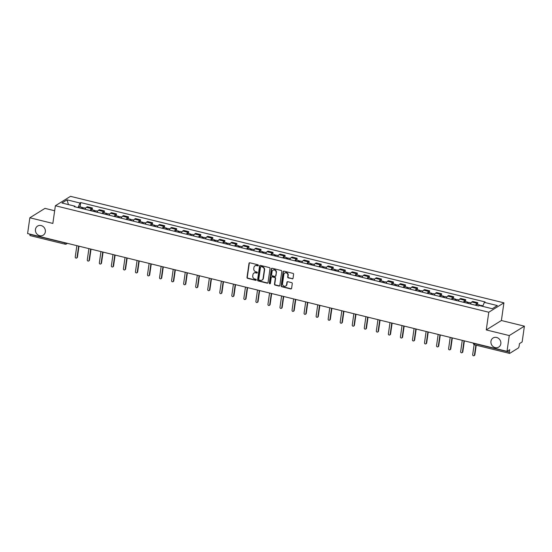 <?xml version="1.0" encoding="UTF-8"?>
<svg xmlns="http://www.w3.org/2000/svg" width="552" height="552" viewBox="0 0 552 552"><rect width="100%" height="100%" fill="white"/><g stroke="black" fill="none" stroke-linecap="round" stroke-linejoin="round"><path stroke-width="0.83" d="M258.37 265.443A0.573 0.517 -121.9 0 0 257.915 264.774L249.87 262.793A0.821 0.745 -121.9 0 0 249 263.387L247.006 277.394A0.821 0.745 -121.9 0 0 247.648 278.36L255.7 280.34A0.573 0.517 -121.9 0 0 256.307 279.926A0.573 0.517 -121.9 0 0 255.859 279.25L254.817 278.995A2.629 2.381 -121.9 0 1 252.747 275.91L252.913 274.737A2.629 2.381 -121.9 0 1 255.693 272.847L256.735 273.102A0.573 0.517 -121.9 0 0 257.342 272.688A0.573 0.517 -121.9 0 0 256.887 272.012L255.845 271.757A2.629 2.381 -121.9 0 1 253.775 268.665L253.941 267.499A2.629 2.381 -121.9 0 1 256.721 265.602L257.763 265.864A0.573 0.517 -121.9 0 0 258.37 265.443M490.949 341.329A5.354 4.844 -121.9 0 0 493.253 346.704A5.354 4.844 -121.9 0 0 498.718 347.091A5.354 4.844 -121.9 0 0 500.83 343.758A5.354 4.844 -121.9 0 0 498.532 338.376A5.354 4.844 -121.9 0 0 493.067 337.99A5.354 4.844 -121.9 0 0 490.949 341.329M35.459 229.418A5.354 4.844 -121.9 0 0 37.764 234.793A5.354 4.844 -121.9 0 0 43.228 235.18A5.354 4.844 -121.9 0 0 45.34 231.847A5.354 4.844 -121.9 0 0 43.042 226.465A5.354 4.844 -121.9 0 0 37.577 226.078A5.354 4.844 -121.9 0 0 35.459 229.418M292.167 278.863A0.821 0.745 -121.9 0 0 293.036 278.27L293.595 274.344A0.821 0.745 -121.9 0 0 292.946 273.378L284.004 271.177A0.821 0.745 -121.9 0 0 283.135 271.77L281.14 285.784A0.821 0.745 -121.9 0 0 281.789 286.75L290.731 288.944A0.821 0.745 -121.9 0 0 291.601 288.351L292.277 283.604A0.821 0.745 -121.9 0 0 291.628 282.638L287.799 281.699A0.821 0.745 -121.9 0 0 286.93 282.293L286.598 284.646A2.194 1.987 -121.9 0 1 283.486 285.86A2.194 1.987 -121.9 0 1 282.541 283.652L283.859 274.427A2.194 1.987 -121.9 0 1 286.964 273.219A2.194 1.987 -121.9 0 1 287.909 275.42L287.689 276.959A0.821 0.745 -121.9 0 0 288.337 277.925L292.47 278.677A0.821 0.745 -121.9 0 0 292.85 278.67M488.782 312.232L486.264 329.917L509.268 335.568L507.019 351.348L27.6 233.558L29.849 217.778L52.854 223.429L55.372 205.744L488.782 312.232L503.914 302.827L70.504 196.339L55.372 205.744M270.025 268.548A0.821 0.745 -121.9 0 0 269.383 267.589L260.44 265.388A0.821 0.745 -121.9 0 0 259.571 265.981L257.577 279.995A0.821 0.745 -121.9 0 0 258.219 280.961L267.161 283.155A0.821 0.745 -121.9 0 0 268.03 282.562L270.025 268.548M272.219 268.286L281.161 270.48A0.821 0.745 -121.9 0 1 281.81 271.446L279.816 285.46A0.821 0.745 -121.9 0 1 278.946 286.053L275.124 285.108A0.821 0.745 -121.9 0 1 274.475 284.149L275.282 278.463A0.821 0.745 -121.9 0 0 274.634 277.497L272.095 276.876A0.821 0.745 -121.9 0 0 271.225 277.47L270.383 283.383A0.573 0.517 -121.9 0 1 269.569 283.7A0.573 0.517 -121.9 0 1 269.328 283.121L271.349 268.879A0.821 0.745 -121.9 0 1 272.219 268.286M509.268 335.568L524.4 326.163L522.151 341.95L519.473 343.613L519.128 346.07A1.677 0.524 103.8 0 1 518.293 348.029L509.731 353.356A1.677 0.524 103.8 0 1 509.558 353.397L474.582 344.8A1.677 0.524 -76.2 0 1 474.375 343.551L509.351 352.142A1.677 0.524 103.8 0 0 509.558 353.397M54.655 210.747L44.981 208.373L29.849 217.778M524.4 326.163L501.395 320.512L503.914 302.827M507.019 351.348L509.703 349.685L509.351 352.142M30.305 235.559A1.677 0.524 -76.2 0 1 30.132 235.6A1.677 0.524 -76.2 0 1 29.925 234.352L64.901 242.942A1.677 0.483 8.1 0 0 66.419 243.094M90.211 210.567A3.85 1.201 -76.2 0 1 91.473 208.573L86.381 207.324A3.85 1.201 103.8 0 0 85.118 209.311M86.381 207.324L87.299 206.752L92.398 208L92.136 209.829M91.473 208.573L92.398 208M104.176 212.789L104.438 210.961L99.346 209.712L98.422 210.284A3.85 1.201 103.8 0 0 97.159 212.272M102.258 213.52A3.85 1.201 -76.2 0 1 103.514 211.533L104.438 210.961M116.224 215.749L116.486 213.921L111.387 212.672L110.462 213.244A3.85 1.201 103.8 0 0 109.206 215.232M114.298 216.481A3.85 1.201 -76.2 0 1 115.561 214.493L116.486 213.921M128.264 218.709L128.526 216.881L123.434 215.625L122.51 216.205A3.85 1.201 103.8 0 0 121.247 218.192M126.346 219.441A3.85 1.201 -76.2 0 1 127.602 217.453L128.526 216.881M140.311 221.669L140.567 219.841L135.475 218.585L134.55 219.158A3.85 1.201 103.8 0 0 133.294 221.145M138.386 222.401A3.85 1.201 -76.2 0 1 139.649 220.414L140.567 219.841M152.352 224.629L152.614 222.801L147.515 221.545L146.597 222.118A3.85 1.201 103.8 0 0 145.335 224.105M150.427 225.361A3.85 1.201 -76.2 0 1 151.69 223.374L152.614 222.801M164.399 227.583L164.655 225.754L159.562 224.505L158.638 225.078A3.85 1.201 103.8 0 0 157.375 227.065M162.474 228.321A3.85 1.201 -76.2 0 1 163.737 226.334L164.655 225.754M176.44 230.543L176.702 228.714L171.603 227.465L170.685 228.038A3.85 1.201 103.8 0 0 169.423 230.025M174.515 231.274A3.85 1.201 -76.2 0 1 175.777 229.287L176.702 228.714M188.48 233.503L188.743 231.674L183.65 230.425L182.726 230.998A3.85 1.201 103.8 0 0 181.463 232.985M186.562 234.234A3.85 1.201 -76.2 0 1 187.818 232.247L188.743 231.674M200.528 236.463L200.79 234.635L195.691 233.379L194.766 233.958A3.85 1.201 103.8 0 0 193.51 235.945M198.603 237.194A3.85 1.201 -76.2 0 1 199.865 235.207L200.79 234.635M212.568 239.423L212.83 237.595L207.738 236.339L206.814 236.911A3.85 1.201 103.8 0 0 205.551 238.906M210.65 240.154A3.85 1.201 -76.2 0 1 211.906 238.167L212.83 237.595M224.616 242.383L224.871 240.555L219.779 239.299L218.854 239.872A3.85 1.201 103.8 0 0 217.598 241.859M222.691 243.115A3.85 1.201 -76.2 0 1 223.953 241.127L224.871 240.555M236.656 245.343L236.918 243.508L231.819 242.259L230.902 242.832A3.85 1.201 103.8 0 0 229.639 244.819M234.731 246.075A3.85 1.201 -76.2 0 1 235.994 244.087L236.918 243.508M248.704 248.297L248.959 246.468L243.867 245.219L242.942 245.792A3.85 1.201 103.8 0 0 241.679 247.779M246.778 249.028A3.85 1.201 -76.2 0 1 248.041 247.041L248.959 246.468M260.744 251.257L261.006 249.428L255.907 248.179L254.983 248.752A3.85 1.201 103.8 0 0 253.727 250.739M258.819 251.988A3.85 1.201 -76.2 0 1 260.082 250.001L261.006 249.428M272.785 254.217L273.047 252.388L267.955 251.139L267.03 251.712A3.85 1.201 103.8 0 0 265.767 253.699M270.866 254.948A3.85 1.201 -76.2 0 1 272.122 252.961L273.047 252.388M284.832 257.177L285.094 255.348L279.995 254.092L279.07 254.672A3.85 1.201 103.8 0 0 277.815 256.659M282.907 257.908A3.85 1.201 -76.2 0 1 284.17 255.921L285.094 255.348M296.873 260.137L297.135 258.308L292.042 257.053L291.118 257.625A3.85 1.201 103.8 0 0 289.855 259.612M294.954 260.868A3.85 1.201 -76.2 0 1 296.21 258.881L297.135 258.308M308.92 263.097L309.175 261.268L304.083 260.013L303.158 260.585A3.85 1.201 103.8 0 0 301.903 262.573M306.995 263.828A3.85 1.201 -76.2 0 1 308.257 261.841L309.175 261.268M320.96 266.05L321.223 264.222L316.123 262.973L315.206 263.545A3.85 1.201 103.8 0 0 313.943 265.533M319.035 266.788A3.85 1.201 -76.2 0 1 320.298 264.801L321.223 264.222M333.008 269.01L333.263 267.182L328.171 265.933L327.246 266.506A3.85 1.201 103.8 0 0 325.984 268.493M331.083 269.742A3.85 1.201 -76.2 0 1 332.345 267.755L333.263 267.182M345.048 271.97L345.31 270.142L340.211 268.893L339.287 269.466A3.85 1.201 103.8 0 0 338.031 271.453M343.123 272.702A3.85 1.201 -76.2 0 1 344.386 270.715L345.31 270.142M357.089 274.93L357.351 273.102L352.259 271.846L351.334 272.426A3.85 1.201 103.8 0 0 350.072 274.413M355.171 275.662A3.85 1.201 -76.2 0 1 356.426 273.675L357.351 273.102M369.136 277.891L369.398 276.062L364.299 274.806L363.375 275.379A3.85 1.201 103.8 0 0 362.119 277.373M367.211 278.622A3.85 1.201 -76.2 0 1 368.474 276.635L369.398 276.062M381.177 280.851L381.439 279.022L376.347 277.766L375.422 278.339A3.85 1.201 103.8 0 0 374.159 280.326M379.258 281.582A3.85 1.201 -76.2 0 1 380.514 279.595L381.439 279.022M393.224 283.811L393.479 281.975L388.387 280.726L387.463 281.299A3.85 1.201 103.8 0 0 386.207 283.286M391.299 284.542A3.85 1.201 -76.2 0 1 392.562 282.555L393.479 281.975M405.265 286.764L405.527 284.935L400.428 283.687L399.51 284.259A3.85 1.201 103.8 0 0 398.247 286.246M403.339 287.495A3.85 1.201 -76.2 0 1 404.602 285.508L405.527 284.935M417.312 289.724L417.567 287.896L412.475 286.647L411.55 287.219A3.85 1.201 103.8 0 0 410.288 289.207M415.387 290.455A3.85 1.201 -76.2 0 1 416.643 288.468L417.567 287.896M429.352 292.684L429.615 290.856L424.516 289.607L423.591 290.179A3.85 1.201 103.8 0 0 422.335 292.167M427.427 293.416A3.85 1.201 -76.2 0 1 428.69 291.428L429.615 290.856M441.393 295.644L441.655 293.816L436.563 292.56L435.638 293.14A3.85 1.201 103.8 0 0 434.376 295.127M439.475 296.376A3.85 1.201 -76.2 0 1 440.731 294.388L441.655 293.816M453.44 298.604L453.703 296.776L448.603 295.52L447.679 296.093A3.85 1.201 103.8 0 0 446.423 298.08M451.515 299.336A3.85 1.201 -76.2 0 1 452.778 297.349L453.703 296.776M465.481 301.565L465.743 299.736L460.651 298.48L459.726 299.053A3.85 1.201 103.8 0 0 458.464 301.04M463.563 302.296A3.85 1.201 -76.2 0 1 464.818 300.309L465.743 299.736M477.528 304.518L477.784 302.689L472.691 301.44L471.767 302.013A3.85 1.201 103.8 0 0 470.511 304M475.603 305.256A3.85 1.201 -76.2 0 1 476.866 303.262L477.784 302.689M75.113 206.855L74.906 206.186L61.934 202.998L67.02 199.838L79.992 203.026L78.067 207.58M482.683 306.374L484.373 302.386L485.084 301.937L80.702 202.584L79.992 203.026M484.373 302.386L497.345 305.567L492.26 308.727L479.288 305.539L478.577 305.98L74.196 206.627L74.906 206.186M486.264 329.917L501.395 320.512M80.095 206.876L80.702 202.584M67.02 199.838L68.476 204.606M258.274 265.678A0.573 0.517 -121.9 0 1 258.067 265.671L257.025 265.415A2.629 2.381 -121.9 0 0 255.134 265.774M254.106 273.012A2.629 2.381 -121.9 0 1 255.99 272.653L257.032 272.909A0.573 0.517 -121.9 0 0 257.246 272.923M249.483 262.8A0.821 0.745 -121.9 0 0 249.304 263.194L247.31 277.207A0.821 0.745 -121.9 0 0 247.952 278.173L256.004 280.154A0.573 0.517 -121.9 0 0 256.218 280.161M260.054 265.395A0.821 0.745 -121.9 0 0 259.875 265.795L257.881 279.809A0.821 0.745 -121.9 0 0 258.522 280.768L267.465 282.969A0.821 0.745 -121.9 0 0 267.844 282.962M261.117 266.685A0.573 0.517 -121.9 0 0 260.51 267.099L258.757 279.402A0.573 0.517 -121.9 0 0 259.212 280.071L260.309 280.347A2.629 2.381 -121.9 0 0 263.09 278.45L264.284 270.038A2.629 2.381 -121.9 0 0 262.214 266.954L261.42 266.499A0.573 0.517 -121.9 0 0 260.903 266.678M262.2 279.988A2.629 2.381 -121.9 0 0 263.394 278.263L263.09 278.45M261.42 266.499L262.517 266.768A2.629 2.381 -121.9 0 1 264.587 269.852L263.394 278.263M271.715 276.883A0.821 0.745 -121.9 0 1 272.398 276.69L274.937 277.311A0.821 0.745 -121.9 0 1 275.586 278.277L274.779 283.956A0.821 0.745 -121.9 0 0 275.42 284.922L279.25 285.86A0.821 0.745 -121.9 0 0 279.629 285.853M271.839 268.293A0.821 0.745 -121.9 0 0 271.653 268.686L269.631 282.935A0.573 0.517 -121.9 0 0 270.294 283.618M276.124 272.564A2.194 1.987 -121.9 0 0 272.936 270.204A2.194 1.987 -121.9 0 0 272.067 271.57L271.605 274.82A0.821 0.745 -121.9 0 0 272.253 275.786L274.792 276.407A0.821 0.745 -121.9 0 0 275.662 275.814L276.421 272.377A2.194 1.987 -121.9 0 0 273.088 270.114M275.476 276.214A0.821 0.745 -121.9 0 0 275.959 275.627L275.662 275.814M276.421 272.377L275.959 275.627M284.88 272.971A2.194 1.987 -121.9 0 1 288.213 275.234L287.992 276.773A0.821 0.745 -121.9 0 0 288.641 277.739L292.47 278.677M285.874 285.915A2.194 1.987 -121.9 0 0 286.902 284.459L286.598 284.646M287.419 281.706A0.821 0.745 -121.9 0 0 287.233 282.106L286.902 284.459M283.625 271.184A0.821 0.745 -121.9 0 0 283.438 271.584L281.444 285.598A0.821 0.745 -121.9 0 0 282.093 286.564L291.035 288.758A0.821 0.745 -121.9 0 0 291.415 288.751M82.883 208.766A2.091 0.655 -76.2 0 1 83.731 207.766L85.622 208.228M76.859 245.661L75.251 256.977A0.959 0.869 -121.9 0 0 76.645 258.012A0.959 0.869 -121.9 0 0 77.025 257.411L78.639 246.095M81.572 208.442A2.091 0.655 -76.2 0 1 82.42 207.442A2.091 0.655 -76.2 0 1 82.71 208.718M78.791 207.759A2.091 0.655 -76.2 0 1 79.64 206.758L82.42 207.442M78.984 246.185L77.418 257.17A0.959 0.869 58.1 0 1 77.038 257.77L76.645 258.012M94.93 211.72A2.091 0.655 -76.2 0 1 95.779 210.726L97.663 211.188M88.906 248.621L87.292 259.937A0.959 0.869 -121.9 0 0 88.693 260.972A0.959 0.869 -121.9 0 0 89.072 260.371L90.68 249.055M93.612 211.402A2.091 0.655 -76.2 0 1 94.461 210.402A2.091 0.655 -76.2 0 1 94.751 211.678M90.838 210.719A2.091 0.655 -76.2 0 1 91.687 209.719L94.461 210.402M91.025 249.145L89.465 260.13A0.959 0.869 58.1 0 1 89.086 260.73L88.693 260.972M106.971 214.68A2.091 0.655 -76.2 0 1 107.819 213.686L109.71 214.148M100.947 251.581L99.339 262.897A0.959 0.869 -121.9 0 0 100.733 263.932A0.959 0.869 -121.9 0 0 101.113 263.332L102.727 252.016M105.66 214.355A2.091 0.655 -76.2 0 1 106.508 213.362A2.091 0.655 -76.2 0 1 106.798 214.638M102.879 213.679A2.091 0.655 -76.2 0 1 103.728 212.679L106.508 213.362M103.072 252.098L101.506 263.09A0.959 0.869 58.1 0 1 101.126 263.683L100.733 263.932M119.011 217.64A2.091 0.655 -76.2 0 1 119.86 216.646L121.75 217.108M112.994 254.541L111.38 265.857A0.959 0.869 -121.9 0 0 112.78 266.892A0.959 0.869 -121.9 0 0 113.16 266.292L114.768 254.976M117.7 217.315A2.091 0.655 -76.2 0 1 118.549 216.322A2.091 0.655 -76.2 0 1 118.839 217.598M114.919 216.632A2.091 0.655 -76.2 0 1 115.768 215.639L118.549 216.322M115.113 255.058L113.553 266.043A0.959 0.869 58.1 0 1 113.174 266.644L112.78 266.892M131.059 220.6A2.091 0.655 -76.2 0 1 131.907 219.606L133.791 220.069M125.035 257.501L123.427 268.81A0.959 0.869 -121.9 0 0 124.821 269.852A0.959 0.869 -121.9 0 0 125.2 269.252L126.815 257.936M129.748 220.276A2.091 0.655 -76.2 0 1 130.596 219.282A2.091 0.655 -76.2 0 1 130.886 220.558M126.967 219.592A2.091 0.655 -76.2 0 1 127.816 218.599L130.596 219.282M127.16 258.019L125.594 269.003A0.959 0.869 58.1 0 1 125.214 269.604L124.821 269.852M143.099 223.56A2.091 0.655 -76.2 0 1 143.948 222.559L145.838 223.029M137.082 260.454L135.468 271.77A0.959 0.869 -121.9 0 0 136.861 272.805A0.959 0.869 -121.9 0 0 137.248 272.212L138.856 260.896M141.788 223.236A2.091 0.655 -76.2 0 1 142.637 222.242A2.091 0.655 -76.2 0 1 142.927 223.519M139.007 222.553A2.091 0.655 -76.2 0 1 139.856 221.559L142.637 222.242M139.201 260.979L137.641 271.963A0.959 0.869 58.1 0 1 137.262 272.564L136.861 272.805M155.146 226.52A2.091 0.655 -76.2 0 1 155.995 225.52L157.879 225.982M149.123 263.414L147.515 274.73A0.959 0.869 -121.9 0 0 148.909 275.765A0.959 0.869 -121.9 0 0 149.288 275.165L150.896 263.849M153.829 226.196A2.091 0.655 -76.2 0 1 154.684 225.202A2.091 0.655 -76.2 0 1 154.974 226.472M151.055 225.513A2.091 0.655 -76.2 0 1 151.903 224.519L154.684 225.202M151.248 263.939L149.682 274.924A0.959 0.869 58.1 0 1 149.302 275.524L148.909 275.765M167.187 229.473A2.091 0.655 -76.2 0 1 168.036 228.48L169.926 228.942M161.163 266.375L159.556 277.69A0.959 0.869 -121.9 0 0 160.949 278.725A0.959 0.869 -121.9 0 0 161.329 278.125L162.944 266.809M165.876 229.156A2.091 0.655 -76.2 0 1 166.725 228.155A2.091 0.655 -76.2 0 1 167.014 229.432M163.095 228.473A2.091 0.655 -76.2 0 1 163.944 227.472L166.725 228.155M163.288 266.899L161.722 277.884A0.959 0.869 58.1 0 1 161.343 278.484L160.949 278.725M179.234 232.433A2.091 0.655 -76.2 0 1 180.083 231.44L181.967 231.902M173.211 269.335L171.596 280.651A0.959 0.869 -121.9 0 0 172.997 281.686A0.959 0.869 -121.9 0 0 173.376 281.085L174.984 269.769M177.917 232.116A2.091 0.655 -76.2 0 1 178.765 231.115A2.091 0.655 -76.2 0 1 179.055 232.392M175.143 231.433A2.091 0.655 -76.2 0 1 175.991 230.432L178.765 231.115M175.329 269.859L173.77 280.844A0.959 0.869 58.1 0 1 173.39 281.444L172.997 281.686M191.275 235.393A2.091 0.655 -76.2 0 1 192.124 234.4L194.014 234.862M185.251 272.295L183.643 283.611A0.959 0.869 -121.9 0 0 185.037 284.646A0.959 0.869 -121.9 0 0 185.417 284.045L187.031 272.729M189.964 235.069A2.091 0.655 -76.2 0 1 190.813 234.076A2.091 0.655 -76.2 0 1 191.102 235.352M187.183 234.386A2.091 0.655 -76.2 0 1 188.032 233.392L190.813 234.076M187.376 272.812L185.81 283.804A0.959 0.869 58.1 0 1 185.431 284.397L185.037 284.646M203.315 238.354A2.091 0.655 -76.2 0 1 204.164 237.36L206.055 237.822M197.299 275.255L195.684 286.571A0.959 0.869 -121.9 0 0 197.085 287.606A0.959 0.869 -121.9 0 0 197.464 287.005L199.072 275.69M202.004 238.029A2.091 0.655 -76.2 0 1 202.853 237.036A2.091 0.655 -76.2 0 1 203.143 238.312M199.224 237.346A2.091 0.655 -76.2 0 1 200.072 236.353L202.853 237.036M199.417 275.772L197.857 286.757A0.959 0.869 58.1 0 1 197.478 287.357L197.085 287.606M215.363 241.314A2.091 0.655 -76.2 0 1 216.212 240.313L218.095 240.782M209.339 278.208L207.731 289.524A0.959 0.869 -121.9 0 0 209.125 290.559A0.959 0.869 -121.9 0 0 209.505 289.966L211.112 278.65M214.052 240.989A2.091 0.655 -76.2 0 1 214.9 239.996A2.091 0.655 -76.2 0 1 215.19 241.272M211.271 240.306A2.091 0.655 -76.2 0 1 212.12 239.313L214.9 239.996M211.464 278.732L209.898 289.717A0.959 0.869 58.1 0 1 209.518 290.317L209.125 290.559M227.403 244.274A2.091 0.655 -76.2 0 1 228.252 243.273L230.143 243.742M221.387 281.168L219.772 292.484A0.959 0.869 -121.9 0 0 221.166 293.519A0.959 0.869 -121.9 0 0 221.552 292.919L223.16 281.61M226.092 243.95A2.091 0.655 -76.2 0 1 226.941 242.956A2.091 0.655 -76.2 0 1 227.231 244.232M223.312 243.266A2.091 0.655 -76.2 0 1 224.16 242.273L226.941 242.956M223.505 281.692L221.945 292.677A0.959 0.869 58.1 0 1 221.559 293.278L221.166 293.519M239.451 247.234A2.091 0.655 -76.2 0 1 240.299 246.233L242.183 246.696M233.427 284.128L231.819 295.444A0.959 0.869 -121.9 0 0 233.213 296.479A0.959 0.869 -121.9 0 0 233.593 295.879L235.2 284.563M238.133 246.91A2.091 0.655 -76.2 0 1 238.982 245.909A2.091 0.655 -76.2 0 1 239.278 247.186M235.359 246.226A2.091 0.655 -76.2 0 1 236.208 245.226L238.982 245.909M235.552 284.653L233.986 295.637A0.959 0.869 58.1 0 1 233.606 296.238L233.213 296.479M251.491 250.187A2.091 0.655 -76.2 0 1 252.34 249.193L254.23 249.656M245.467 287.088L243.86 298.404A0.959 0.869 -121.9 0 0 245.254 299.439A0.959 0.869 -121.9 0 0 245.633 298.839L247.248 287.523M250.18 249.87A2.091 0.655 -76.2 0 1 251.029 248.869A2.091 0.655 -76.2 0 1 251.319 250.146M247.399 249.187A2.091 0.655 -76.2 0 1 248.248 248.186L251.029 248.869M247.593 287.613L246.026 298.597A0.959 0.869 58.1 0 1 245.647 299.198L245.254 299.439M263.539 253.147A2.091 0.655 -76.2 0 1 264.387 252.154L266.271 252.616M257.515 290.048L255.9 301.364A0.959 0.869 -121.9 0 0 257.301 302.399A0.959 0.869 -121.9 0 0 257.68 301.799L259.288 290.483M262.221 252.823A2.091 0.655 -76.2 0 1 263.069 251.829A2.091 0.655 -76.2 0 1 263.359 253.106M259.447 252.147A2.091 0.655 -76.2 0 1 260.296 251.146L263.069 251.829M259.633 290.566L258.074 301.558A0.959 0.869 58.1 0 1 257.694 302.151L257.301 302.399M275.579 256.107A2.091 0.655 -76.2 0 1 276.428 255.114L278.318 255.576M269.555 293.008L267.948 304.325A0.959 0.869 -121.9 0 0 269.341 305.359A0.959 0.869 -121.9 0 0 269.721 304.759L271.336 293.443M274.268 255.783A2.091 0.655 -76.2 0 1 275.117 254.789A2.091 0.655 -76.2 0 1 275.407 256.066M271.487 255.1A2.091 0.655 -76.2 0 1 272.336 254.106L275.117 254.789M271.681 293.526L270.114 304.511A0.959 0.869 58.1 0 1 269.735 305.111L269.341 305.359M287.62 259.067A2.091 0.655 -76.2 0 1 288.468 258.074L290.359 258.536M281.603 295.969L279.988 307.278A0.959 0.869 -121.9 0 0 281.389 308.32A0.959 0.869 -121.9 0 0 281.768 307.719L283.376 296.403M286.309 258.743A2.091 0.655 -76.2 0 1 287.157 257.75A2.091 0.655 -76.2 0 1 287.447 259.026M283.528 258.06A2.091 0.655 -76.2 0 1 284.377 257.066L287.157 257.75M283.721 296.486L282.162 307.471A0.959 0.869 58.1 0 1 281.782 308.071L281.389 308.32M299.667 262.027A2.091 0.655 -76.2 0 1 300.516 261.027L302.399 261.496M293.643 298.922L292.036 310.238A0.959 0.869 -121.9 0 0 293.429 311.273A0.959 0.869 -121.9 0 0 293.809 310.679L295.417 299.363M298.356 261.703A2.091 0.655 -76.2 0 1 299.205 260.71A2.091 0.655 -76.2 0 1 299.494 261.986M295.575 261.02A2.091 0.655 -76.2 0 1 296.424 260.026L299.205 260.71M295.768 299.446L294.202 310.431A0.959 0.869 58.1 0 1 293.823 311.031L293.429 311.273M311.707 264.988A2.091 0.655 -76.2 0 1 312.556 263.987L314.447 264.449M305.691 301.882L304.076 313.198A0.959 0.869 -121.9 0 0 305.47 314.233A0.959 0.869 -121.9 0 0 305.856 313.633L307.464 302.317M310.397 264.663A2.091 0.655 -76.2 0 1 311.245 263.67A2.091 0.655 -76.2 0 1 311.535 264.939M307.616 263.98A2.091 0.655 -76.2 0 1 308.464 262.987L311.245 263.67M307.809 302.406L306.25 313.391A0.959 0.869 58.1 0 1 305.863 313.991L305.47 314.233M323.755 267.941A2.091 0.655 -76.2 0 1 324.604 266.947L326.487 267.409M317.731 304.842L316.123 316.158A0.959 0.869 -121.9 0 0 317.517 317.193A0.959 0.869 -121.9 0 0 317.897 316.593L319.505 305.277M322.437 267.623A2.091 0.655 -76.2 0 1 323.286 266.623A2.091 0.655 -76.2 0 1 323.582 267.899M319.663 266.94A2.091 0.655 -76.2 0 1 320.512 265.94L323.286 266.623M319.856 305.366L318.29 316.351A0.959 0.869 58.1 0 1 317.911 316.952L317.517 317.193M335.795 270.901A2.091 0.655 -76.2 0 1 336.644 269.907L338.535 270.37M329.772 307.802L328.164 319.118A0.959 0.869 -121.9 0 0 329.558 320.153A0.959 0.869 -121.9 0 0 329.937 319.553L331.552 308.237M334.484 270.583A2.091 0.655 -76.2 0 1 335.333 269.583A2.091 0.655 -76.2 0 1 335.623 270.859M331.704 269.9A2.091 0.655 -76.2 0 1 332.552 268.9L335.333 269.583M331.897 308.327L330.331 319.311A0.959 0.869 58.1 0 1 329.951 319.912L329.558 320.153M347.843 273.861A2.091 0.655 -76.2 0 1 348.691 272.867L350.575 273.33M341.819 310.762L340.204 322.078A0.959 0.869 -121.9 0 0 341.605 323.113A0.959 0.869 -121.9 0 0 341.985 322.513L343.592 311.197M346.525 273.537A2.091 0.655 -76.2 0 1 347.374 272.543A2.091 0.655 -76.2 0 1 347.663 273.82M343.751 272.854A2.091 0.655 -76.2 0 1 344.6 271.86L347.374 272.543M343.937 311.28L342.378 322.271A0.959 0.869 58.1 0 1 341.998 322.865L341.605 323.113M359.883 276.821A2.091 0.655 -76.2 0 1 360.732 275.827L362.623 276.29M353.86 313.722L352.252 325.038A0.959 0.869 -121.9 0 0 353.646 326.073A0.959 0.869 -121.9 0 0 354.025 325.473L355.64 314.157M358.572 276.497A2.091 0.655 -76.2 0 1 359.421 275.503A2.091 0.655 -76.2 0 1 359.711 276.78M355.792 275.814A2.091 0.655 -76.2 0 1 356.64 274.82L359.421 275.503M355.985 314.24L354.418 325.225A0.959 0.869 58.1 0 1 354.039 325.825L353.646 326.073M371.924 279.781A2.091 0.655 -76.2 0 1 372.772 278.781L374.663 279.25M365.907 316.675L364.292 327.991A0.959 0.869 -121.9 0 0 365.693 329.026A0.959 0.869 -121.9 0 0 366.073 328.433L367.68 317.117M370.613 279.457A2.091 0.655 -76.2 0 1 371.462 278.463A2.091 0.655 -76.2 0 1 371.751 279.74M367.832 278.774A2.091 0.655 -76.2 0 1 368.681 277.78L371.462 278.463M368.025 317.2L366.466 328.185A0.959 0.869 58.1 0 1 366.086 328.785L365.693 329.026M383.971 282.741A2.091 0.655 -76.2 0 1 384.82 281.741L386.704 282.21M377.947 319.636L376.34 330.952A0.959 0.869 -121.9 0 0 377.734 331.987A0.959 0.869 -121.9 0 0 378.113 331.386L379.721 320.077M382.66 282.417A2.091 0.655 -76.2 0 1 383.509 281.423A2.091 0.655 -76.2 0 1 383.799 282.7M379.879 281.734A2.091 0.655 -76.2 0 1 380.728 280.74L383.509 281.423M380.073 320.16L378.506 331.145A0.959 0.869 58.1 0 1 378.127 331.745L377.734 331.987M396.012 285.701A2.091 0.655 -76.2 0 1 396.86 284.701L398.751 285.163M389.995 322.596L388.38 333.912A0.959 0.869 -121.9 0 0 389.774 334.947A0.959 0.869 -121.9 0 0 390.161 334.346L391.768 323.03M394.701 285.377A2.091 0.655 -76.2 0 1 395.549 284.377A2.091 0.655 -76.2 0 1 395.839 285.653M391.92 284.694A2.091 0.655 -76.2 0 1 392.769 283.693L395.549 284.377M392.113 323.12L390.554 334.105A0.959 0.869 58.1 0 1 390.167 334.705L389.774 334.947M408.059 288.655A2.091 0.655 -76.2 0 1 408.908 287.661L410.791 288.123M402.035 325.556L400.428 336.872A0.959 0.869 -121.9 0 0 401.821 337.907A0.959 0.869 -121.9 0 0 402.201 337.306L403.809 325.99M406.741 288.337A2.091 0.655 -76.2 0 1 407.59 287.337A2.091 0.655 -76.2 0 1 407.887 288.613M403.967 287.654A2.091 0.655 -76.2 0 1 404.816 286.654L407.59 287.337M404.161 326.08L402.594 337.065A0.959 0.869 58.1 0 1 402.215 337.665L401.821 337.907M420.1 291.615A2.091 0.655 -76.2 0 1 420.948 290.621L422.839 291.083M414.076 328.516L412.468 339.832A0.959 0.869 -121.9 0 0 413.862 340.867A0.959 0.869 -121.9 0 0 414.241 340.267L415.856 328.951M418.789 291.29A2.091 0.655 -76.2 0 1 419.637 290.297A2.091 0.655 -76.2 0 1 419.927 291.573M416.008 290.614A2.091 0.655 -76.2 0 1 416.857 289.614L419.637 290.297M416.201 329.033L414.635 340.025A0.959 0.869 58.1 0 1 414.255 340.618L413.862 340.867M432.147 294.575A2.091 0.655 -76.2 0 1 432.996 293.581L434.879 294.043M426.123 331.476L424.509 342.792A0.959 0.869 -121.9 0 0 425.909 343.827A0.959 0.869 -121.9 0 0 426.289 343.227L427.897 331.911M430.829 294.25A2.091 0.655 -76.2 0 1 431.678 293.257A2.091 0.655 -76.2 0 1 431.968 294.533M428.055 293.567A2.091 0.655 -76.2 0 1 428.904 292.574L431.678 293.257M428.242 331.993L426.682 342.978A0.959 0.869 58.1 0 1 426.303 343.579L425.909 343.827M444.187 297.535A2.091 0.655 -76.2 0 1 445.036 296.541L446.927 297.004M438.164 334.436L436.556 345.745A0.959 0.869 -121.9 0 0 437.95 346.787A0.959 0.869 -121.9 0 0 438.329 346.187L439.944 334.871M442.876 297.211A2.091 0.655 -76.2 0 1 443.725 296.217A2.091 0.655 -76.2 0 1 444.015 297.493M440.096 296.527A2.091 0.655 -76.2 0 1 440.944 295.534L443.725 296.217M440.289 334.954L438.723 345.938A0.959 0.869 58.1 0 1 438.343 346.539L437.95 346.787M456.228 300.495A2.091 0.655 -76.2 0 1 457.077 299.494L458.967 299.964M450.211 337.389L448.597 348.705A0.959 0.869 -121.9 0 0 449.997 349.74A0.959 0.869 -121.9 0 0 450.377 349.147L451.984 337.831M454.917 300.171A2.091 0.655 -76.2 0 1 455.766 299.177A2.091 0.655 -76.2 0 1 456.055 300.454M452.136 299.488A2.091 0.655 -76.2 0 1 452.985 298.494L455.766 299.177M452.329 337.914L450.77 348.898A0.959 0.869 58.1 0 1 450.391 349.499L449.997 349.74M468.275 303.455A2.091 0.655 -76.2 0 1 469.124 302.455L471.008 302.917M462.252 340.349L460.644 351.665A0.959 0.869 -121.9 0 0 462.038 352.7A0.959 0.869 -121.9 0 0 462.417 352.1L464.025 340.784M466.964 303.131A2.091 0.655 -76.2 0 1 467.813 302.137A2.091 0.655 -76.2 0 1 468.103 303.407M464.184 302.448A2.091 0.655 -76.2 0 1 465.032 301.454L467.813 302.137M464.377 340.874L462.811 351.859A0.959 0.869 58.1 0 1 462.431 352.459L462.038 352.7M480.592 305.863A2.091 0.655 -76.2 0 1 481.165 305.415L482.91 305.842M474.113 344.607L472.684 354.625A0.959 0.869 -121.9 0 0 474.078 355.661A0.959 0.869 -121.9 0 0 474.458 355.06L475.879 345.117M479.274 305.553A2.091 0.655 -76.2 0 1 479.854 305.09A2.091 0.655 -76.2 0 1 480.15 305.753M476.224 305.408A2.091 0.655 -76.2 0 1 477.073 304.407L479.854 305.09M476.224 345.207L474.858 354.819A0.959 0.869 58.1 0 1 474.472 355.419L474.078 355.661M464.818 300.309L459.726 299.053M452.778 297.349L447.679 296.093M440.731 294.388L435.638 293.14M428.69 291.428L423.591 290.179M416.643 288.468L411.55 287.219M404.602 285.508L399.51 284.259M392.562 282.555L387.463 281.299M380.514 279.595L375.422 278.339M368.474 276.635L363.375 275.379M356.426 273.675L351.334 272.426M344.386 270.715L339.287 269.466M332.345 267.755L327.246 266.506M320.298 264.801L315.206 263.545M308.257 261.841L303.158 260.585M296.21 258.881L291.118 257.625M284.17 255.921L279.07 254.672M272.122 252.961L267.03 251.712M260.082 250.001L254.983 248.752M248.041 247.041L242.942 245.792M235.994 244.087L230.902 242.832M223.953 241.127L218.854 239.872M211.906 238.167L206.814 236.911M199.865 235.207L194.766 233.958M187.818 232.247L182.726 230.998M175.777 229.287L170.685 228.038M163.737 226.334L158.638 225.078M151.69 223.374L146.597 222.118M139.649 220.414L134.55 219.158M127.602 217.453L122.51 216.205M115.561 214.493L110.462 213.244M103.514 211.533L98.422 210.284M476.866 303.262L471.767 302.013M64.929 242.728L64.901 242.942A1.677 0.524 -76.2 0 0 65.108 244.191A1.677 1.677 0 0 0 66.392 243.991A1.677 1.511 -121.9 0 0 66.985 243.232M474.409 343.337L474.375 343.551A1.677 0.483 8.1 0 1 473.374 343.082M474.754 344.765A1.677 0.524 -76.2 0 1 474.582 344.8A1.677 1.677 0 0 1 473.312 343.068M30.132 235.6L65.108 244.191A1.677 0.524 -76.2 0 0 65.281 244.156A1.677 1.511 -121.9 0 0 66.392 243.991L67.427 243.342M77.418 257.17L77.025 257.411M89.465 260.13L89.072 260.371M101.506 263.09L101.113 263.332M113.553 266.043L113.16 266.292M125.594 269.003L125.2 269.252M137.641 271.963L137.248 272.212M149.682 274.924L149.288 275.165M161.722 277.884L161.329 278.125M173.77 280.844L173.376 281.085M185.81 283.804L185.417 284.045M197.857 286.757L197.464 287.005M209.898 289.717L209.505 289.966M221.945 292.677L221.552 292.919M233.986 295.637L233.593 295.879M246.026 298.597L245.633 298.839M258.074 301.558L257.68 301.799M270.114 304.511L269.721 304.759M282.162 307.471L281.768 307.719M294.202 310.431L293.809 310.679M306.25 313.391L305.856 313.633M318.29 316.351L317.897 316.593M330.331 319.311L329.937 319.553M342.378 322.271L341.985 322.513M354.418 325.225L354.025 325.473M366.466 328.185L366.073 328.433M378.506 331.145L378.113 331.386M390.554 334.105L390.161 334.346M402.594 337.065L402.201 337.306M414.635 340.025L414.241 340.267M426.682 342.978L426.289 343.227M438.723 345.938L438.329 346.187M450.77 348.898L450.377 349.147M462.811 351.859L462.417 352.1M474.858 354.819L474.458 355.06"/></g></svg>
